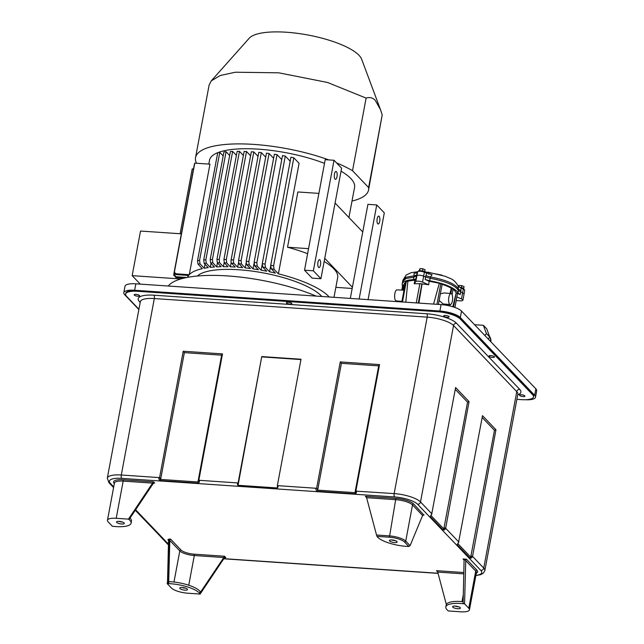 <?xml version="1.0" encoding="UTF-8"?>
<svg xmlns="http://www.w3.org/2000/svg" width="644" height="644" viewBox="0 0 644 644"><rect width="100%" height="100%" fill="white"/><g stroke="black" fill="none" stroke-linecap="round" stroke-linejoin="round"><path stroke-width="0.97" d="M138.919 309.241L126.546 296.296A18.443 5.361 -169.4 0 1 125.588 294.075A18.443 5.361 -169.4 0 1 137.832 291.305L437.196 311.688A18.443 5.361 -169.4 0 1 460.259 319.013L532.564 394.651A18.443 5.361 -169.4 0 1 533.514 396.873L533.61 396.382A18.443 5.361 10.6 0 0 532.652 394.152L532.564 394.651M533.514 396.873A18.443 5.361 -169.4 0 1 521.27 399.642L516.891 399.336M286.532 302.994A2.769 0.805 10.6 0 1 286.395 302.664A2.769 0.805 10.6 0 1 289.261 302.382A2.769 0.805 10.6 0 1 291.829 303.678A2.769 0.805 10.6 0 1 289.486 304.04A2.769 0.805 10.6 0 1 286.532 302.994M134.306 295.121A2.769 0.805 10.6 0 1 134.169 294.783A2.769 0.805 10.6 0 1 137.035 294.501A2.769 0.805 10.6 0 1 139.603 295.805A2.769 0.805 10.6 0 1 137.261 296.168A2.769 0.805 10.6 0 1 134.306 295.121M524.796 395.827A2.769 0.805 10.6 0 1 524.941 396.165A2.769 0.805 10.6 0 1 522.075 396.446A2.769 0.805 10.6 0 1 519.499 395.142A2.769 0.805 10.6 0 1 521.841 394.78A2.769 0.805 10.6 0 1 524.796 395.827M449.005 316.542A2.769 0.805 10.6 0 1 449.15 316.88A2.769 0.805 10.6 0 1 446.276 317.162A2.769 0.805 10.6 0 1 443.708 315.858A2.769 0.805 10.6 0 1 446.051 315.496A2.769 0.805 10.6 0 1 449.005 316.542M494.326 356.696A2.769 0.805 10.6 0 1 494.463 357.026A2.769 0.805 10.6 0 1 491.597 357.307A2.769 0.805 10.6 0 1 489.029 356.011A2.769 0.805 10.6 0 1 491.372 355.641A2.769 0.805 10.6 0 1 494.326 356.696M160.525 536.524L135.288 510.249M198.835 480.287L222.494 353.902L183.234 351.23L159.575 477.615L158.859 477.566C158.794 479.522 159.398 480.537 160.678 480.609L197.982 483.145C198.875 483.225 199.399 482.292 199.56 480.335L237.378 482.911C237.314 484.868 237.918 485.882 239.206 485.954L276.501 488.49C277.387 488.587 277.91 487.653 278.079 485.681L277.355 485.632L301.014 359.247L261.754 356.575L238.095 482.96L237.378 482.911L238.208 483.072L238.063 485.294M355.021 493.835C355.915 493.916 356.438 492.982 356.599 491.034L355.882 490.978L379.533 364.593L340.274 361.92L316.623 488.305L315.898 488.257C315.834 490.221 316.446 491.227 317.725 491.3L355.021 493.835L355.882 490.978M197.982 483.145L197.933 481.978L198.875 480.456M222.494 353.902L221.657 355.174L197.933 481.978L160.63 479.434L184.361 352.638L221.657 355.174M113.722 486.848L110.382 483.354A18.443 5.361 -169.4 0 1 121.676 478.363A2.632 0.942 -86.1 0 1 121.297 475.006L158.859 477.566L159.873 477.8L160.678 480.609M183.234 351.23L184.361 352.638M431.947 513.92L430.216 516.496L442.991 529.867C444.223 530.237 445.109 529.706 445.648 528.249L469.057 401.598L455.606 387.527L431.73 513.912M458.85 542.063L457.119 544.639L469.895 558.01L471.77 556.054L472.551 556.392L495.961 429.749L482.509 415.678L458.633 542.055M140.191 302.414L139.426 301.609A23.715 6.891 10.6 0 1 153.94 295.202L426.803 313.781A23.715 6.891 10.6 0 1 456.451 323.199L519.676 389.338A2.632 2.335 -43.7 0 0 516.762 391.649L483.741 568.097L472.551 556.392C472.012 557.849 471.134 558.388 469.895 558.01M472.31 556.134L471.77 556.054M495.961 429.749L494.455 430.321L470.724 557.116L457.948 543.753L457.119 544.639M458.609 541.805L445.648 528.249L444.867 527.911L443.821 528.974L431.045 515.611L430.216 516.496M432.019 572.838L392.397 570.141M274.98 562.148L235.358 559.451M353.5 567.493L313.878 564.796M225.022 557.43L225.843 557.487L224.233 558.05L200.115 594.058L199.865 593.148L224.659 556.255L194.15 554.178A10.537 3.059 -169.4 0 1 180.972 549.992L170.515 539.052L167.818 539.6A1.055 0.934 136.3 0 1 168.398 539.857L168.615 540.654L169.823 539.881L168.656 583.231L168.156 583.319L167.609 581.242M224.659 556.255L225.424 557.406M199.865 593.148L200.163 591.562A23.007 6.682 10.6 0 0 168.953 581.645L168.656 583.231M167.166 583.593L171.376 587.988A13.178 3.832 -169.4 0 0 187.847 593.221L200.115 594.058A23.007 6.682 -169.4 0 0 167.166 583.593L167.529 581.685M187.323 589.075A3.953 1.151 10.6 0 1 187.525 589.55A3.953 1.151 10.6 0 1 183.435 589.952A3.953 1.151 10.6 0 1 179.757 588.101A3.953 1.151 10.6 0 1 183.105 587.578A3.953 1.151 10.6 0 1 187.323 589.075M181.97 587.481A3.953 1.151 -169.4 0 0 185.689 588.181M170.515 539.052L169.823 539.881M153.9 483.024L154.713 483.081L153.538 481.849L152.845 482.686L128.486 519.128L116.218 518.291A13.178 3.832 -169.4 0 0 107.468 520.263A13.178 3.832 -169.4 0 0 108.152 521.849L112.354 526.253A23.007 6.682 -169.4 0 0 131.102 523.129A23.007 6.682 -169.4 0 0 128.486 519.128L129.243 519.265L153.111 483.652L154.294 483M130.024 518.114A23.007 6.682 10.6 0 1 131.473 521.149L131.102 523.129M118.746 521.35A3.953 1.151 -169.4 0 0 122.465 522.043M124.099 522.936A3.953 1.151 10.6 0 1 124.3 523.419A3.953 1.151 10.6 0 1 120.203 523.814A3.953 1.151 10.6 0 1 116.532 521.962A3.953 1.151 10.6 0 1 119.881 521.439A3.953 1.151 10.6 0 1 124.099 522.936M446.348 604.491L437.727 572.097L436.495 570.681L438.145 572.226M437.284 571.164L437.582 571.631M448.441 610.963L460.71 611.8A13.178 3.832 -169.4 0 0 469.452 609.828A13.178 3.832 -169.4 0 0 468.776 608.242L464.566 603.839L463.108 603.275L464.091 559.918L465.749 560.03L464.566 603.839A23.007 6.682 -169.4 0 0 445.817 606.962A23.007 6.682 -169.4 0 0 448.441 610.963M476.31 573.2A14.232 4.138 10.6 0 0 476.898 570.141L466.441 559.201L463.004 558.968L463.793 559.451M466.441 559.201L465.749 560.03M445.817 606.962L446.195 604.982A23.007 6.682 10.6 0 1 463.149 601.665M454.833 606.06A3.953 1.151 -169.4 0 0 458.552 606.761M452.821 607.155A3.953 1.151 10.6 0 1 452.619 606.672A3.953 1.151 10.6 0 1 456.717 606.278A3.953 1.151 10.6 0 1 460.388 608.129A3.953 1.151 10.6 0 1 457.039 608.652A3.953 1.151 10.6 0 1 452.821 607.155M423.309 514.886L424.13 514.942L422.593 515.474L410.091 545.669L405.736 541.113A13.178 3.832 -169.4 0 0 389.258 535.88L376.531 535.011L366.597 497.691L365.365 496.274L367.024 497.82M366.154 496.757L366.452 497.224M376.531 535.011L377.006 536.38A23.007 6.682 -169.4 0 0 408.819 546.482L410.091 545.669M365.365 496.274L395.883 498.351A14.232 4.138 10.6 0 1 413.673 504.002L423.712 514.862M389.596 541.016A3.953 1.151 10.6 0 1 389.395 540.541A3.953 1.151 10.6 0 1 393.492 540.139A3.953 1.151 10.6 0 1 397.163 541.99A3.953 1.151 10.6 0 1 393.814 542.514A3.953 1.151 10.6 0 1 389.596 541.016M391.608 539.93A3.953 1.151 -169.4 0 0 395.319 540.622M431.705 513.662L420.516 501.958A21.083 6.126 -169.4 0 0 394.16 493.586A2.632 0.942 93.9 0 0 394.539 496.943L121.676 478.363M445.398 527.991L444.867 527.911M469.057 401.598L467.552 402.178L443.821 528.974L442.991 529.867M426.803 313.781A2.632 0.942 -86.1 0 1 427.181 317.138L394.16 493.586L355.915 491.147M277.355 485.632L315.898 488.257L316.92 488.49L317.677 490.132L341.409 363.329L378.704 365.864L354.973 492.668L317.677 490.132L317.725 491.3M340.274 361.92L341.409 363.329M379.533 364.593L378.704 365.864M276.501 488.49L276.405 487.967L277.339 487.975M277.467 485.745L277.322 487.967L238.055 485.294L239.109 485.431L239.206 485.954M276.405 487.967L239.109 485.431M261.754 356.575L238.063 485.254M300.949 359.569L262.084 356.921M525.335 399.739A16.333 4.75 -169.4 0 0 535.494 397.251A16.333 4.75 -169.4 0 0 534.649 395.279L460.323 317.532A16.333 4.75 -169.4 0 0 439.9 311.044L134.644 290.259A16.333 4.75 -169.4 0 0 123.801 292.706A16.333 4.75 -169.4 0 0 124.646 294.678L138.863 309.547M125.588 294.075L125.685 293.575A18.443 5.361 10.6 0 1 125.886 293.044A14.232 4.138 10.6 0 1 130.555 290.983A18.443 5.361 10.6 0 1 137.929 290.814L437.292 311.197A18.443 5.361 10.6 0 1 446.042 312.469A14.232 4.138 10.6 0 1 455.582 315.496A18.443 5.361 10.6 0 1 460.347 318.522L532.652 394.152M123.801 292.706L125.008 286.266A16.333 4.75 10.6 0 1 135.852 283.819L441.1 304.604A16.333 4.75 10.6 0 1 461.531 311.092L535.848 388.831A16.333 4.75 10.6 0 1 536.694 390.803L535.494 397.251M168.261 286.025A92.221 26.798 10.6 0 1 316.124 296.095M197.33 276.026A65.873 19.143 10.6 0 1 257.745 271.937A65.873 19.143 10.6 0 1 321.316 295.934A65.873 19.143 10.6 0 1 321.823 296.482M329.189 296.981A73.778 21.437 -169.4 0 0 278.401 273.837L274.086 269.321L273.595 265.843L293.817 157.796L299.082 163.31L278.401 273.837M187.67 277.331A73.778 21.437 -169.4 0 1 188.644 275.471L176.472 274.642C174.79 274.304 174.041 273.418 174.226 271.977L194.448 163.93A88.011 25.575 10.6 0 1 194.778 163.125L174.556 271.18C174.363 272.613 175.128 273.499 176.85 273.845L189.272 274.69A73.778 21.437 -169.4 0 1 202.329 268.661L198.014 264.145L197.523 260.667L217.744 152.612A88.011 25.575 10.6 0 1 219.781 152.338L199.56 260.393L200.034 263.847L204.253 268.266A73.778 21.437 -169.4 0 1 208.237 267.63L204.164 263.38L203.721 259.951L223.943 151.895A88.011 25.575 10.6 0 1 226.076 151.726L205.855 259.774L206.289 263.195L210.29 267.381A73.778 21.437 -169.4 0 1 214.516 267.002L210.62 262.921L210.202 259.524L230.423 151.477A88.011 25.575 10.6 0 1 232.645 151.396L212.423 259.452L212.826 262.841L216.682 266.874A73.778 21.437 -169.4 0 1 221.125 266.713L217.334 262.752L216.939 259.379L237.161 151.324A88.011 25.575 10.6 0 1 239.463 151.332L219.242 259.387L219.628 262.752L223.396 266.688A73.778 21.437 -169.4 0 1 228.024 266.737L224.305 262.841L223.919 259.476L244.14 151.429A88.011 25.575 10.6 0 1 246.515 151.517L226.302 259.564L226.68 262.929L230.391 266.809A73.778 21.437 -169.4 0 1 235.205 267.051L231.51 263.179A2.632 0.942 -86.1 0 1 231.132 259.822L251.353 151.767L253.808 151.936L233.587 259.991A2.632 0.942 93.9 0 0 233.957 263.348L237.66 267.22A73.778 21.437 -169.4 0 1 242.659 267.646L238.948 263.758L238.57 260.401L258.791 152.354A88.011 25.575 10.6 0 1 261.319 152.596L241.098 260.651L241.476 264.008L245.203 267.904A73.778 21.437 -169.4 0 1 250.387 268.532L246.62 264.595L246.233 261.223L266.455 153.167A88.011 25.575 10.6 0 1 269.063 153.497L248.842 261.553L249.236 264.926L253.02 268.886A73.778 21.437 -169.4 0 1 258.397 269.715L254.541 265.674L254.138 262.293L274.36 154.238A88.011 25.575 10.6 0 1 277.049 154.649L256.827 262.704L257.238 266.101L261.134 270.174A73.778 21.437 -169.4 0 1 266.729 271.221L262.72 267.035L262.285 263.621L282.507 155.566A88.011 25.575 10.6 0 1 285.284 156.073L265.07 264.129L265.513 267.558L269.578 271.808A73.778 21.437 -169.4 0 1 275.415 273.112L271.188 268.693L270.722 265.239L290.935 157.184A88.011 25.575 10.6 0 1 293.817 157.796M173.775 275.479L173.808 274.086L175.957 276.743L186.873 277.483M183.983 278.111L175.933 277.564L173.816 274.908M140.263 284.117L132.165 275.656L180.779 278.965M341.046 171.167A73.778 21.437 10.6 0 1 350.755 178.469A73.778 21.437 10.6 0 1 354.57 187.364L348.919 217.527M132.165 275.656L140.521 231.043L181.342 233.82M180.095 233.74L192.234 168.873L193.482 168.961M205.001 264.249L204.253 268.266M211.039 263.364L210.29 267.381M217.439 262.857L216.682 266.874M224.152 262.631L223.396 266.688M231.188 262.551L230.391 266.809M238.513 262.639L237.66 267.22M246.129 262.953L245.203 267.904M254.018 263.565L253.02 268.886M262.18 264.595L261.134 270.174M270.609 266.294L269.578 271.808M208.801 164.083L209.525 160.219A73.778 21.437 10.6 0 1 217.736 152.684M218.002 152.58A73.778 21.437 10.6 0 1 324.512 163.375M188 275.423L187.645 277.339M194.778 163.125L209.96 164.164L189.272 274.69M307.607 253.712A73.778 21.437 10.6 0 0 287.53 247.232L297.874 191.96L318.893 193.393M324.141 261.504A73.778 21.437 10.6 0 1 337.665 277.693L333.995 297.311M335.854 287.353L352.171 288.464M324.737 258.308L352.405 287.248L350.312 298.422M287.53 247.232L308.548 248.656M335.081 203.045L362.741 231.985L352.405 287.248M368.078 299.629L384.315 212.866L376.748 204.953L367.917 204.349L362.741 231.985M379.702 221.383A3.953 1.417 -86.1 0 1 378.173 224.007A3.953 1.417 -86.1 0 1 377.03 219.966A3.953 1.417 -86.1 0 1 378.712 216.118A3.953 1.417 -86.1 0 1 379.702 221.383M376.748 204.953L359.143 299.017M320.921 278.723L341.602 168.189L334.035 160.275L313.354 270.802L320.921 278.723L312.09 278.119L304.523 270.206L325.204 159.672L334.035 160.275M320.487 264.926A3.953 1.417 -86.1 0 1 318.957 267.55A3.953 1.417 -86.1 0 1 317.806 263.517A3.953 1.417 -86.1 0 1 319.488 259.669A3.953 1.417 -86.1 0 1 320.487 264.926M336.997 176.706A3.953 1.417 -86.1 0 1 335.468 179.33A3.953 1.417 -86.1 0 1 334.317 175.289A3.953 1.417 -86.1 0 1 336.007 171.441A3.953 1.417 -86.1 0 1 336.997 176.706M313.354 270.802L304.523 270.206M219.781 152.338L223.194 155.912M194.029 166.039L173.808 274.086M352.002 201.065A88.011 25.575 -169.4 0 0 368.553 189.98A88.011 25.575 -169.4 0 0 368.61 187.549L352.526 170.724A88.011 25.575 -169.4 0 0 336.554 162.908M328.843 159.921A88.011 25.575 -169.4 0 0 195.543 157.603A88.011 25.575 -169.4 0 0 196.484 163.246M352.526 170.724L366.114 98.105L327.514 82.464L278.723 72.812L235.342 72.225L220.216 75.509L211.24 80.894L209.131 84.992L195.543 157.603M368.553 189.98L382.206 114.938L368.61 187.549M366.114 98.105C369.753 96.938 372.82 97.703 375.299 100.416L380.475 109.617L382.206 114.938M211.24 80.894L249.22 38.229A58.073 16.873 10.6 0 1 301.988 33.995A58.073 16.873 10.6 0 1 358.99 55.295A58.073 16.873 10.6 0 1 361.67 59.272L380.475 109.617M285.284 156.073L290.186 161.201M277.049 154.649L281.758 159.583M269.063 153.497L273.603 158.255M261.319 152.596L265.706 157.184M253.808 151.936L258.035 156.363M246.515 151.517L250.597 155.784M239.463 151.332L243.392 155.437M232.645 151.396L236.412 155.341M226.076 151.726L229.675 155.494M489.665 336.764A6.327 5.611 136.3 0 1 490.382 341.272M484.868 335.508L486.413 333.552L483.37 325.309L486.727 328.826L489.778 337.07L488.233 339.026M483.37 325.309L474.548 324.713M486.413 333.552L489.778 337.07M425.628 272.75L427.914 272.171L428.719 274.191M425.08 271.857L441.832 275.093M417.698 271.736L411.186 272.67L406.235 274.988L402.927 280.132L406.219 277.218L414.084 275.825L414.028 273.499L417.103 272.541L417.682 271.752A4.146 1.208 10.6 0 1 424.364 272.211L432.108 274.73L430.385 276.936C446.083 279.923 455.509 283.996 458.657 289.156L460.919 290.822L461.032 288.061L463.31 289.043A4.146 1.208 10.6 0 1 464.702 290.267L464.034 294.244A4.218 1.224 10.6 0 1 464.026 294.252L462.915 300.193A4.218 1.224 -169.4 0 0 461.498 298.945L456.902 296.956M461.032 288.061L458.286 286.049L458.423 290.5L462.609 293.004A4.218 1.224 10.6 0 1 464.034 294.244M424.042 271.196L419.461 270.52L424.291 271.349M419.212 270.569L420.009 268.596L419.638 270.504M422.488 270.689L422.842 268.789L425.096 269.764L424.758 271.607M420.009 268.596L422.842 268.789M425.837 275.664L430.385 276.936L430.144 278.272L425.595 277.001L426.642 273.193M429.677 280.752L430.144 278.272C445.849 281.259 455.276 285.34 458.423 290.5L457.964 292.98A28.457 8.267 -169.4 0 0 456.652 291.04C451.71 286.572 442.718 283.143 429.677 280.752L425.137 279.44L429.137 281.243L440.834 283.561L441.937 284.262M452.474 288.971C453.545 288.802 453.336 288.56 451.838 288.262L451.275 288.23L450.003 293.455M457.964 292.98L460.235 294.614L456.194 292.843L454.922 290.951A26.605 7.728 -169.4 0 0 453.086 289.389M457.473 293.471L454.938 307.454M442.146 284.326A26.605 7.728 10.6 0 1 451.275 288.23M440.367 293.833L444.094 292.94L451.009 293.543A5.53 1.988 93.9 0 0 448.723 298.043A5.53 1.988 93.9 0 0 449.641 304.266A5.53 1.988 93.9 0 0 450.253 304.58A5.53 1.988 93.9 0 0 452.595 299.194A5.53 1.988 93.9 0 0 451.009 293.543M449.979 305.989L450.245 304.58L443.096 303.936L439.128 300.45M447.33 304.435L447.105 305.369M403.965 285.01L402.725 285.107L401.792 290.098M405.47 282.41A26.605 7.728 -169.4 0 0 403.973 284.487L403.225 290.17M402.564 285.976A28.457 8.267 -169.4 0 1 402.178 283.996A28.457 8.267 -169.4 0 1 413.343 279.641L415.927 278.812L414.889 280.269A26.605 7.728 -169.4 0 0 407.869 281.323L406.348 281.211L406.485 281.847M403.973 290.211L396.994 289.864A5.53 1.988 -86.1 0 0 394.732 294.405A5.53 1.988 -86.1 0 0 395.658 300.587A5.53 1.988 -86.1 0 0 396.245 300.909L401.92 301.384M456.226 300.563L460.114 300.829A4.218 1.224 -169.4 0 0 462.915 300.193M463.237 288.182L459.486 287.24M463.696 288.44L464.042 286.596L461.78 285.622L461.426 287.522M458.375 286.21L458.947 285.429L461.78 285.622M458.947 285.429L458.721 286.636M452.821 306.753L456.194 292.843L453.561 306.987M402.637 281.517L405.945 278.554L413.81 277.162L416.869 275.704A4.218 1.224 10.6 0 1 423.671 276.163L425.595 277.001L425.137 279.44M414.889 280.269L414.189 283.779A26.412 7.68 10.6 0 1 419.84 283.811M419.936 283.658L422.07 283.956A26.412 7.68 10.6 0 1 428.703 284.769L422.561 282.112A4.218 1.224 -169.4 0 0 415.758 281.653L414.189 283.779M428.703 284.769L429.137 281.243M433.581 304.089L439.28 283.457M422.07 283.956L418.906 303.091M407.869 281.323L405.784 302.197M519.676 389.338A23.715 6.891 10.6 0 1 517.736 394.812M139.426 301.609A2.632 2.335 136.3 0 1 140.303 301.851M140.352 301.593L140.328 301.714A21.083 6.126 10.6 0 1 154.319 298.558L427.181 317.138A21.083 6.126 10.6 0 1 453.537 325.51L516.762 391.649A21.083 6.126 10.6 0 1 517.848 394.184L517.873 394.056M475.868 575.559L480.657 574.673L483.515 573.023L484.827 570.64A21.083 6.126 -169.4 0 0 483.741 568.097A2.632 2.335 136.3 0 1 480.827 570.407L417.594 504.268A2.632 2.335 -43.7 0 0 420.516 501.958L453.537 325.51A2.632 2.335 136.3 0 1 456.451 323.199M140.328 301.714L107.307 478.17A21.083 6.126 -169.4 0 1 121.297 475.006L154.319 298.558A2.632 0.942 93.9 0 0 153.94 295.202M168.462 544.108L135.618 509.75M107.307 478.17L108.941 482.694A2.632 2.335 -43.7 0 0 110.382 483.354M482.171 417.465L494.455 430.321M475.908 575.35A18.443 5.361 -169.4 0 0 480.827 570.407M438.033 573.249L223.822 558.662M417.594 504.268A18.443 5.361 -169.4 0 0 394.539 496.943M153.538 481.849L123.02 479.772A14.232 4.138 10.6 0 0 114.31 483.62A1.055 0.934 136.3 0 1 114.326 483.62L114.326 483.636M463.004 558.968L464.155 560.175M463.873 572.54L436.495 570.681M167.818 539.6L168.551 540.364L167.52 582.071M223.975 557.084L224.539 557.68M188.74 585.219L194.303 555.522L223.734 557.527M169.718 540.364L179.805 550.918A11.592 3.373 -169.4 0 0 194.303 555.522L194.15 554.178M180.972 549.992A1.055 0.934 -43.7 0 0 179.805 550.918L173.977 582.031M168.156 583.319L169.042 538.956M152.845 482.686L153.409 483.274M116.218 518.291L123.173 481.116L152.604 483.121M107.468 520.263L114.423 483.089A13.178 3.832 10.6 0 1 123.173 481.116L123.02 479.772M437.727 572.097L463.841 573.876M465.644 560.513L475.731 571.067A13.178 3.832 10.6 0 1 476.407 572.653L469.452 609.828M476.898 570.141A1.055 0.934 -43.7 0 0 475.731 571.067L468.776 608.242M463.326 594.597L462.022 601.568M395.883 498.351L389.411 537.225A12.123 3.526 -169.4 0 1 404.569 542.039L408.819 546.482M366.597 497.691L396.036 499.696A13.178 3.832 10.6 0 1 412.506 504.928L422.593 515.474M404.569 542.039A1.055 0.934 -43.7 0 0 405.736 541.113L412.506 504.928A1.055 0.934 136.3 0 1 413.673 504.002M377.006 536.38L389.411 537.225M455.268 389.322L467.552 402.178M161.048 536.983L147.79 522.63M134.644 290.259L135.852 283.819M441.1 304.604L439.9 311.044M460.323 317.532L461.531 311.092M535.848 388.831L534.649 395.279M437.292 311.197L437.196 311.688M460.259 319.013L460.347 318.522M137.832 291.305L137.929 290.814M274.086 269.321A85.37 24.81 -169.4 0 0 271.188 268.693M265.513 267.558A85.37 24.81 -169.4 0 0 262.72 267.035M257.238 266.101A85.37 24.81 -169.4 0 0 254.541 265.674M249.236 264.926A85.37 24.81 -169.4 0 0 246.62 264.595M241.476 264.008A85.37 24.81 -169.4 0 0 238.948 263.758M231.51 263.179L233.957 263.348M226.68 262.929A85.37 24.81 -169.4 0 0 224.305 262.841M219.628 262.752A85.37 24.81 -169.4 0 0 217.334 262.752M212.826 262.841A85.37 24.81 -169.4 0 0 210.62 262.921M206.289 263.195A85.37 24.81 -169.4 0 0 204.164 263.38M200.034 263.847A85.37 24.81 -169.4 0 0 198.014 264.145M176.85 273.845A85.37 24.81 -169.4 0 0 176.472 274.642M175.957 276.743A85.37 24.81 -169.4 0 0 175.933 277.564M199.56 260.393A88.011 25.575 -169.4 0 0 197.523 260.667M174.556 271.18A88.011 25.575 -169.4 0 0 174.226 271.977M273.595 265.843A88.011 25.575 -169.4 0 0 270.722 265.239M265.07 264.129A88.011 25.575 -169.4 0 0 262.285 263.621M256.827 262.704A88.011 25.575 -169.4 0 0 254.138 262.293M248.842 261.553A88.011 25.575 -169.4 0 0 246.233 261.223M241.098 260.651A88.011 25.575 -169.4 0 0 238.57 260.401M233.587 259.991L231.132 259.822M226.302 259.564A88.011 25.575 -169.4 0 0 223.919 259.476M219.242 259.387A88.011 25.575 -169.4 0 0 216.939 259.379M212.423 259.452A88.011 25.575 -169.4 0 0 210.202 259.524M205.855 259.774A88.011 25.575 -169.4 0 0 203.721 259.951M418.101 271.478L419.461 270.52L418.592 270.874M448.804 304.507L448.586 305.667M440.834 283.561L436.946 304.322M400.246 301.819L400.351 301.263M402.436 290.13L403.402 284.962M402.46 301.972L406.348 281.211M464.396 289.687L463.028 288.085A3.405 0.99 -169.4 0 0 459.607 287.321M463.31 289.043L461.498 298.945M460.919 290.822L460.235 294.614M451.838 288.262L450.856 293.527M413.343 279.641L414.084 275.825L416.652 275.036L415.927 278.812M417.682 271.752L415.758 281.653M417.103 272.541L416.652 275.036M422.561 282.112L424.364 272.211M418.294 303.05L421.901 283.787M108.941 482.694L113.585 487.556M160.807 536.951L168.438 544.937M457.908 543.552L458.665 541.934M484.827 570.64L517.848 394.184M223.742 558.791L438.073 573.385M430.997 515.409L431.762 513.791M160.638 536.049L160.791 536.798M147.347 522.864L148.007 523.427M490.784 341.698A6.327 6.327 0 0 0 489.649 336.715M427.922 272.171L445.559 276.381C450.293 279.013 453.481 277.934 458.512 286.588M424.541 271.478L425.483 272.694M442.186 284.109L438.387 304.419M399.715 301.207L399.602 301.778M405.664 281.364L401.816 301.923M401.687 301.915L401.759 301.384M462.98 288.029L463.479 288.311M453.199 288.794L452.096 294.694M402.178 283.996L402.645 281.517M402.927 280.132L402.653 281.476M419.888 283.537L416.266 302.913"/></g></svg>
